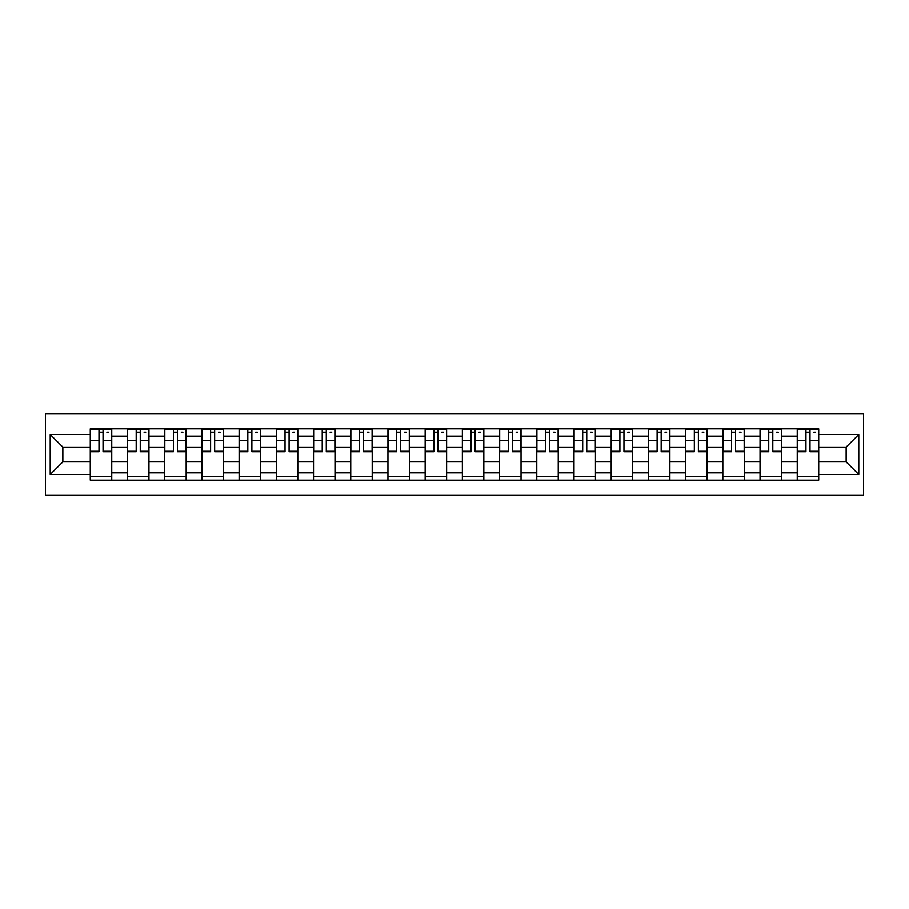<?xml version="1.0" encoding="UTF-8"?>
<svg xmlns="http://www.w3.org/2000/svg" width="909" height="909" viewBox="0 0 909 909"><rect width="100%" height="100%" fill="white"/><g stroke="black" fill="none" stroke-linecap="round" stroke-linejoin="round"><path stroke-width="1.36" d="M45.45 495.405L863.55 495.405L863.55 413.595L45.45 413.595L45.45 495.405M127.499 480.145L127.499 436.138L111.762 436.138L111.762 480.145M111.762 436.138L111.762 428.855M127.499 436.138L127.499 428.855M148.962 428.855L148.962 480.145M164.711 480.145L164.711 428.855M186.175 428.855L186.175 480.145M201.912 480.145L201.912 428.855M223.375 428.855L223.375 480.145M239.124 480.145L239.124 428.855M260.588 428.855L260.588 480.145M276.336 480.145L276.336 428.855M297.8 428.855L297.8 480.145M313.537 480.145L313.537 428.855M335.001 428.855L335.001 480.145M350.749 480.145L350.749 428.855M372.213 428.855L372.213 480.145M387.95 480.145L387.95 428.855M409.425 428.855L409.425 480.145M425.162 480.145L425.162 428.855M446.626 428.855L446.626 480.145M462.374 480.145L462.374 428.855M483.838 428.855L483.838 480.145M499.575 480.145L499.575 428.855M521.05 428.855L521.05 480.145M536.787 480.145L536.787 428.855M558.251 428.855L558.251 480.145M573.999 480.145L573.999 428.855M595.463 428.855L595.463 480.145M611.2 480.145L611.2 428.855M632.664 428.855L632.664 480.145M648.412 480.145L648.412 428.855M669.876 428.855L669.876 480.145M685.625 480.145L685.625 428.855M707.088 428.855L707.088 480.145M722.825 480.145L722.825 428.855M744.289 428.855L744.289 480.145M760.038 480.145L760.038 428.855M781.501 428.855L781.501 480.145M797.238 480.145L797.238 428.855M797.238 461.897L781.501 461.897M760.038 461.897L744.289 461.897M722.825 461.897L707.088 461.897M685.625 461.897L669.876 461.897M648.412 461.897L632.664 461.897M611.2 461.897L595.463 461.897M573.999 461.897L558.251 461.897M536.787 461.897L521.05 461.897M499.575 461.897L483.838 461.897M462.374 461.897L446.626 461.897M425.162 461.897L409.425 461.897M387.95 461.897L372.213 461.897M350.749 461.897L335.001 461.897M313.537 461.897L297.8 461.897M276.336 461.897L260.588 461.897M239.124 461.897L223.375 461.897M201.912 461.897L186.175 461.897M164.711 461.897L148.962 461.897M127.499 461.897L111.762 461.897M797.238 447.103L781.501 447.103M760.038 447.103L744.289 447.103M722.825 447.103L707.088 447.103M685.625 447.103L669.876 447.103M648.412 447.103L632.664 447.103M611.2 447.103L595.463 447.103M573.999 447.103L558.251 447.103M536.787 447.103L521.05 447.103M499.575 447.103L483.838 447.103M462.374 447.103L446.626 447.103M425.162 447.103L409.425 447.103M387.95 447.103L372.213 447.103M350.749 447.103L335.001 447.103M313.537 447.103L297.8 447.103M276.336 447.103L260.588 447.103M239.124 447.103L223.375 447.103M201.912 447.103L186.175 447.103M164.711 447.103L148.962 447.103M127.499 447.103L111.762 447.103M62.857 461.897L90.286 461.897L90.286 447.103L62.857 447.103L62.857 461.897L50.222 474.532L50.222 434.468L90.286 434.468L90.286 447.103M818.714 447.103L818.714 461.897L846.143 461.897L846.143 447.103L818.714 447.103L818.714 428.855L90.286 428.855L90.286 434.468M818.714 434.468L858.778 434.468L858.778 474.532L818.714 474.532L818.714 461.897M90.286 461.897L90.286 480.145L818.714 480.145L818.714 474.532M90.286 474.532L50.222 474.532M111.762 476.566L90.286 476.566M99.001 432.434L103.047 432.434M148.962 476.566L127.499 476.566M136.202 432.434L140.259 432.434M186.175 476.566L164.711 476.566M173.414 432.434L177.471 432.434M223.375 476.566L201.912 476.566M210.615 432.434L214.672 432.434M260.588 476.566L239.124 476.566M247.827 432.434L251.884 432.434M297.8 476.566L276.336 476.566M285.04 432.434L289.096 432.434M335.001 476.566L313.537 476.566M322.24 432.434L326.297 432.434M372.213 476.566L350.749 476.566M359.453 432.434L363.509 432.434M409.425 476.566L387.95 476.566M396.665 432.434L400.71 432.434M446.626 476.566L425.162 476.566M433.866 432.434L437.922 432.434M483.838 476.566L462.374 476.566M471.078 432.434L475.134 432.434M521.05 476.566L499.575 476.566M508.29 432.434L512.335 432.434M558.251 476.566L536.787 476.566M545.491 432.434L549.547 432.434M595.463 476.566L573.999 476.566M582.703 432.434L586.76 432.434M632.664 476.566L611.2 476.566M619.904 432.434L623.96 432.434M669.876 476.566L648.412 476.566M657.116 432.434L661.173 432.434M707.088 476.566L685.625 476.566M694.328 432.434L698.385 432.434M744.289 476.566L722.825 476.566M731.529 432.434L735.586 432.434M781.501 476.566L760.038 476.566M768.741 432.434L772.798 432.434M818.714 476.566L797.238 476.566M805.953 432.434L809.999 432.434M50.222 434.468L62.857 447.103M846.143 461.897L858.778 474.532M846.143 447.103L858.778 434.468M103.047 451.762L103.047 429.093L111.637 429.093L111.637 451.762L103.047 451.762M99.001 432.195L103.047 432.195M106.864 432.195L108.535 432.195M106.512 429.093L90.411 429.093L90.411 451.762L99.001 451.762L99.001 429.093L95.536 429.093M140.259 451.762L140.259 429.093L148.849 429.093L148.849 451.762L140.259 451.762M136.202 432.195L140.259 432.195M144.076 432.195L145.747 432.195M143.713 429.093L127.612 429.093L127.612 451.762L136.202 451.762L136.202 429.093L132.748 429.093M177.471 451.762L177.471 429.093L186.05 429.093L186.05 451.762L177.471 451.762M173.414 432.195L177.471 432.195M181.289 432.195L182.948 432.195M180.925 429.093L164.824 429.093L164.824 451.762L173.414 451.762L173.414 429.093L169.949 429.093M214.672 451.762L214.672 429.093L223.262 429.093L223.262 451.762L214.672 451.762M210.615 432.195L214.672 432.195M218.49 432.195L220.16 432.195M218.137 429.093L202.037 429.093L202.037 451.762L210.615 451.762L210.615 429.093L207.161 429.093M251.884 451.762L251.884 429.093L260.474 429.093L260.474 451.762L251.884 451.762M247.827 432.195L251.884 432.195M255.702 432.195L257.372 432.195M255.338 429.093L239.237 429.093L239.237 451.762L247.827 451.762L247.827 429.093L244.373 429.093M289.096 451.762L289.096 429.093L297.675 429.093L297.675 451.762L289.096 451.762M285.04 432.195L289.096 432.195M292.903 432.195L294.573 432.195M292.55 429.093L276.45 429.093L276.45 451.762L285.04 451.762L285.04 429.093L281.574 429.093M326.297 451.762L326.297 429.093L334.887 429.093L334.887 451.762L326.297 451.762M322.24 432.195L326.297 432.195M330.115 432.195L331.785 432.195M329.762 429.093L313.662 429.093L313.662 451.762L322.24 451.762L322.24 429.093L318.786 429.093M363.509 451.762L363.509 429.093L372.099 429.093L372.099 451.762L363.509 451.762M359.453 432.195L363.509 432.195M367.327 432.195L368.997 432.195M366.963 429.093L350.863 429.093L350.863 451.762L359.453 451.762L359.453 429.093L355.998 429.093M400.71 451.762L400.71 429.093L409.3 429.093L409.3 451.762L400.71 451.762M396.665 432.195L400.71 432.195M404.528 432.195L406.198 432.195M404.175 429.093L388.075 429.093L388.075 451.762L396.665 451.762L396.665 429.093L393.199 429.093M437.922 451.762L437.922 429.093L446.512 429.093L446.512 451.762L437.922 451.762M433.866 432.195L437.922 432.195M441.74 432.195L443.41 432.195M441.376 429.093L425.287 429.093L425.287 451.762L433.866 451.762L433.866 429.093L430.411 429.093M475.134 451.762L475.134 429.093L483.713 429.093L483.713 451.762L475.134 451.762M471.078 432.195L475.134 432.195M478.952 432.195L480.622 432.195M478.588 429.093L462.488 429.093L462.488 451.762L471.078 451.762L471.078 429.093L467.624 429.093M512.335 451.762L512.335 429.093L520.925 429.093L520.925 451.762L512.335 451.762M508.29 432.195L512.335 432.195M516.153 432.195L517.823 432.195M515.801 429.093L499.7 429.093L499.7 451.762L508.29 451.762L508.29 429.093L504.825 429.093M549.547 451.762L549.547 429.093L558.137 429.093L558.137 451.762L549.547 451.762M545.491 432.195L549.547 432.195M553.365 432.195L555.035 432.195M553.002 429.093L536.901 429.093L536.901 451.762L545.491 451.762L545.491 429.093L542.037 429.093M586.76 451.762L586.76 429.093L595.338 429.093L595.338 451.762L586.76 451.762M582.703 432.195L586.76 432.195M590.577 432.195L592.236 432.195M590.214 429.093L574.113 429.093L574.113 451.762L582.703 451.762L582.703 429.093L579.238 429.093M623.96 451.762L623.96 429.093L632.55 429.093L632.55 451.762L623.96 451.762M619.904 432.195L623.96 432.195M627.778 432.195L629.448 432.195M627.426 429.093L611.325 429.093L611.325 451.762L619.904 451.762L619.904 429.093L616.45 429.093M661.173 451.762L661.173 429.093L669.763 429.093L669.763 451.762L661.173 451.762M657.116 432.195L661.173 432.195M664.99 432.195L666.661 432.195M664.627 429.093L648.526 429.093L648.526 451.762L657.116 451.762L657.116 429.093L653.662 429.093M698.385 451.762L698.385 429.093L706.963 429.093L706.963 451.762L698.385 451.762M694.328 432.195L698.385 432.195M702.191 432.195L703.861 432.195M701.839 429.093L685.738 429.093L685.738 451.762L694.328 451.762L694.328 429.093L690.863 429.093M735.586 451.762L735.586 429.093L744.176 429.093L744.176 451.762L735.586 451.762M731.529 432.195L735.586 432.195M739.403 432.195L741.074 432.195M739.051 429.093L722.95 429.093L722.95 451.762L731.529 451.762L731.529 429.093L728.075 429.093M772.798 451.762L772.798 429.093L781.388 429.093L781.388 451.762L772.798 451.762M768.741 432.195L772.798 432.195M776.616 432.195L778.286 432.195M776.252 429.093L760.151 429.093L760.151 451.762L768.741 451.762L768.741 429.093L765.287 429.093M809.999 451.762L809.999 429.093L818.589 429.093L818.589 451.762L809.999 451.762M805.953 432.195L809.999 432.195M813.816 432.195L815.487 432.195M813.464 429.093L797.363 429.093L797.363 451.762L805.953 451.762L805.953 429.093L802.488 429.093M760.038 436.138L744.289 436.138M722.825 436.138L707.088 436.138M685.625 436.138L669.876 436.138M648.412 436.138L632.664 436.138M611.2 436.138L595.463 436.138M573.999 436.138L558.251 436.138M536.787 436.138L521.05 436.138M499.575 436.138L483.838 436.138M462.374 436.138L446.626 436.138M425.162 436.138L409.425 436.138M387.95 436.138L372.213 436.138M350.749 436.138L335.001 436.138M313.537 436.138L297.8 436.138M276.336 436.138L260.588 436.138M239.124 436.138L223.375 436.138M201.912 436.138L186.175 436.138M164.711 436.138L148.962 436.138M797.238 436.138L781.501 436.138M760.038 472.862L744.289 472.862M722.825 472.862L707.088 472.862M685.625 472.862L669.876 472.862M648.412 472.862L632.664 472.862M611.2 472.862L595.463 472.862M573.999 472.862L558.251 472.862M536.787 472.862L521.05 472.862M499.575 472.862L483.838 472.862M462.374 472.862L446.626 472.862M425.162 472.862L409.425 472.862M387.95 472.862L372.213 472.862M350.749 472.862L335.001 472.862M313.537 472.862L297.8 472.862M276.336 472.862L260.588 472.862M239.124 472.862L223.375 472.862M201.912 472.862L186.175 472.862M164.711 472.862L148.962 472.862M127.499 472.862L111.762 472.862M797.238 472.862L781.501 472.862M103.047 450.932L111.637 450.932M103.047 440.683L111.637 440.683M90.411 450.932L99.001 450.932M90.411 440.683L99.001 440.683M140.259 450.932L148.849 450.932M140.259 440.683L148.849 440.683M127.612 450.932L136.202 450.932M127.612 440.683L136.202 440.683M177.471 450.932L186.05 450.932M177.471 440.683L186.05 440.683M164.824 450.932L173.414 450.932M164.824 440.683L173.414 440.683M214.672 450.932L223.262 450.932M214.672 440.683L223.262 440.683M202.037 450.932L210.615 450.932M202.037 440.683L210.615 440.683M251.884 450.932L260.474 450.932M251.884 440.683L260.474 440.683M239.237 450.932L247.827 450.932M239.237 440.683L247.827 440.683M289.096 450.932L297.675 450.932M289.096 440.683L297.675 440.683M276.45 450.932L285.04 450.932M276.45 440.683L285.04 440.683M326.297 450.932L334.887 450.932M326.297 440.683L334.887 440.683M313.662 450.932L322.24 450.932M313.662 440.683L322.24 440.683M363.509 450.932L372.099 450.932M363.509 440.683L372.099 440.683M350.863 450.932L359.453 450.932M350.863 440.683L359.453 440.683M400.71 450.932L409.3 450.932M400.71 440.683L409.3 440.683M388.075 450.932L396.665 450.932M388.075 440.683L396.665 440.683M437.922 450.932L446.512 450.932M437.922 440.683L446.512 440.683M425.287 450.932L433.866 450.932M425.287 440.683L433.866 440.683M475.134 450.932L483.713 450.932M475.134 440.683L483.713 440.683M462.488 450.932L471.078 450.932M462.488 440.683L471.078 440.683M512.335 450.932L520.925 450.932M512.335 440.683L520.925 440.683M499.7 450.932L508.29 450.932M499.7 440.683L508.29 440.683M549.547 450.932L558.137 450.932M549.547 440.683L558.137 440.683M536.901 450.932L545.491 450.932M536.901 440.683L545.491 440.683M586.76 450.932L595.338 450.932M586.76 440.683L595.338 440.683M574.113 450.932L582.703 450.932M574.113 440.683L582.703 440.683M623.96 450.932L632.55 450.932M623.96 440.683L632.55 440.683M611.325 450.932L619.904 450.932M611.325 440.683L619.904 440.683M661.173 450.932L669.763 450.932M661.173 440.683L669.763 440.683M648.526 450.932L657.116 450.932M648.526 440.683L657.116 440.683M698.385 450.932L706.963 450.932M698.385 440.683L706.963 440.683M685.738 450.932L694.328 450.932M685.738 440.683L694.328 440.683M735.586 450.932L744.176 450.932M735.586 440.683L744.176 440.683M722.95 450.932L731.529 450.932M722.95 440.683L731.529 440.683M772.798 450.932L781.388 450.932M772.798 440.683L781.388 440.683M760.151 450.932L768.741 450.932M760.151 440.683L768.741 440.683M809.999 450.932L818.589 450.932M809.999 440.683L818.589 440.683M797.363 450.932L805.953 450.932M797.363 440.683L805.953 440.683"/></g></svg>
